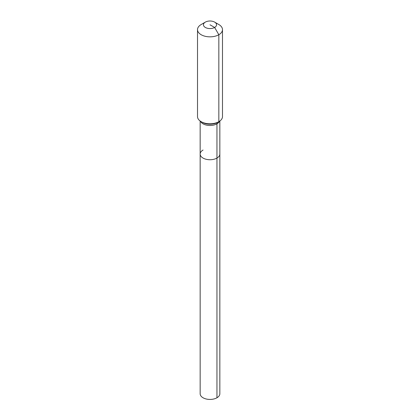 <?xml version="1.0" encoding="UTF-8"?>
<svg xmlns="http://www.w3.org/2000/svg" width="420" height="420" viewBox="0 0 420 420"><rect width="100%" height="100%" fill="white"/><g stroke="black" fill="none" stroke-linecap="round" stroke-linejoin="round"><path stroke-width="0.63" d="M219.839 121.028L219.839 393.755A9.838 5.681 180 0 1 216.956 397.766A9.838 5.681 180 0 1 206.236 399A9.838 5.681 180 0 1 200.161 393.755L200.161 154.056A9.838 5.681 180 0 1 203.044 150.04M214.636 22.108A6.557 3.785 180 0 1 214.636 27.463A6.557 3.785 180 0 1 205.364 27.463A6.557 3.785 180 0 1 205.364 22.108A6.557 3.785 180 0 1 214.636 22.108L218.836 24.533A12.49 7.214 180 0 1 222.49 29.631L222.49 116.587A12.49 7.214 180 0 1 218.836 121.684L217.602 122.393A3.124 1.801 -120 0 0 216.956 123.827L216.956 158.072A9.838 5.681 180 0 0 219.839 154.056A9.838 5.681 180 0 1 216.956 158.072A9.838 5.681 180 0 1 206.236 159.306A9.838 5.681 180 0 1 200.161 154.056A9.838 5.681 180 0 0 206.236 159.306A9.838 5.681 180 0 0 216.956 158.072L216.956 397.766M205.364 22.108L201.164 24.533L205.364 22.108M222.49 29.631A12.49 7.214 180 0 1 218.836 34.729A12.49 7.214 180 0 1 205.217 36.293A12.49 7.214 180 0 1 197.51 29.631A12.49 7.214 180 0 1 201.164 24.533L201.164 24.533M210 24.785L214.636 27.463L218.836 34.729L218.836 121.684A12.49 7.214 180 0 1 201.164 121.684A12.49 7.214 180 0 1 197.51 116.587L197.51 29.631M217.602 122.393L218.836 121.684L217.602 122.393A10.752 6.206 180 0 1 202.398 122.393L201.164 121.684M219.508 121.259A9.838 5.681 180 0 1 216.956 123.827A9.838 5.681 180 0 1 203.044 123.827A9.838 5.681 180 0 1 200.492 121.259M200.161 121.028L200.161 154.056"/></g></svg>
